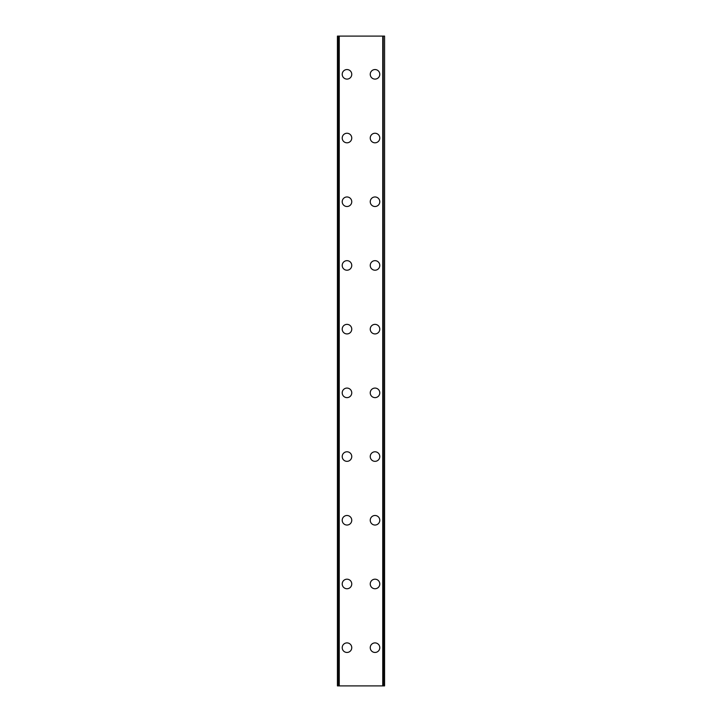 <?xml version="1.0" encoding="UTF-8"?>
<svg xmlns="http://www.w3.org/2000/svg" width="722" height="722" viewBox="0 0 722 722"><rect width="100%" height="100%" fill="white"/><g stroke="black" fill="none" stroke-linecap="round" stroke-linejoin="round"><path stroke-width="1.08" d="M342.21 647.679A4.774 4.774 0 0 1 346.984 642.896A4.774 4.774 0 0 1 351.758 647.679A4.774 4.774 0 0 1 346.984 652.453A4.774 4.774 0 0 1 342.21 647.679M342.21 583.972A4.774 4.774 0 0 1 346.984 579.188A4.774 4.774 0 0 1 351.758 583.972A4.774 4.774 0 0 1 346.984 588.746A4.774 4.774 0 0 1 342.21 583.972M342.21 520.264A4.774 4.774 0 0 1 346.984 515.49A4.774 4.774 0 0 1 351.758 520.264A4.774 4.774 0 0 1 346.984 525.038A4.774 4.774 0 0 1 342.21 520.264M342.21 456.557A4.774 4.774 0 0 1 346.984 451.782A4.774 4.774 0 0 1 351.758 456.557A4.774 4.774 0 0 1 346.984 461.34A4.774 4.774 0 0 1 342.21 456.557M342.21 392.849A4.774 4.774 0 0 1 346.984 388.075A4.774 4.774 0 0 1 351.758 392.849A4.774 4.774 0 0 1 346.984 397.632A4.774 4.774 0 0 1 342.21 392.849M342.21 329.151A4.774 4.774 0 0 1 346.984 324.368A4.774 4.774 0 0 1 351.758 329.151A4.774 4.774 0 0 1 346.984 333.925A4.774 4.774 0 0 1 342.21 329.151M342.21 265.443A4.774 4.774 0 0 1 346.984 260.66A4.774 4.774 0 0 1 351.758 265.443A4.774 4.774 0 0 1 346.984 270.218A4.774 4.774 0 0 1 342.21 265.443M342.21 201.736A4.774 4.774 0 0 1 346.984 196.962A4.774 4.774 0 0 1 351.758 201.736A4.774 4.774 0 0 1 346.984 206.51A4.774 4.774 0 0 1 342.21 201.736M342.21 138.028A4.774 4.774 0 0 1 346.984 133.254A4.774 4.774 0 0 1 351.758 138.028A4.774 4.774 0 0 1 346.984 142.812A4.774 4.774 0 0 1 342.21 138.028M342.21 74.321A4.774 4.774 0 0 1 346.984 69.547A4.774 4.774 0 0 1 351.758 74.321A4.774 4.774 0 0 1 346.984 79.104A4.774 4.774 0 0 1 342.21 74.321M370.242 647.679A4.774 4.774 0 0 1 375.016 642.896A4.774 4.774 0 0 1 379.79 647.679A4.774 4.774 0 0 1 375.016 652.453A4.774 4.774 0 0 1 370.242 647.679M370.242 583.972A4.774 4.774 0 0 1 375.016 579.188A4.774 4.774 0 0 1 379.79 583.972A4.774 4.774 0 0 1 375.016 588.746A4.774 4.774 0 0 1 370.242 583.972M370.242 520.264A4.774 4.774 0 0 1 375.016 515.49A4.774 4.774 0 0 1 379.79 520.264A4.774 4.774 0 0 1 375.016 525.038A4.774 4.774 0 0 1 370.242 520.264M370.242 456.557A4.774 4.774 0 0 1 375.016 451.782A4.774 4.774 0 0 1 379.79 456.557A4.774 4.774 0 0 1 375.016 461.34A4.774 4.774 0 0 1 370.242 456.557M370.242 392.849A4.774 4.774 0 0 1 375.016 388.075A4.774 4.774 0 0 1 379.79 392.849A4.774 4.774 0 0 1 375.016 397.632A4.774 4.774 0 0 1 370.242 392.849M370.242 329.151A4.774 4.774 0 0 1 375.016 324.368A4.774 4.774 0 0 1 379.79 329.151A4.774 4.774 0 0 1 375.016 333.925A4.774 4.774 0 0 1 370.242 329.151M370.242 265.443A4.774 4.774 0 0 1 375.016 260.66A4.774 4.774 0 0 1 379.79 265.443A4.774 4.774 0 0 1 375.016 270.218A4.774 4.774 0 0 1 370.242 265.443M370.242 201.736A4.774 4.774 0 0 1 375.016 196.962A4.774 4.774 0 0 1 379.79 201.736A4.774 4.774 0 0 1 375.016 206.51A4.774 4.774 0 0 1 370.242 201.736M370.242 138.028A4.774 4.774 0 0 1 375.016 133.254A4.774 4.774 0 0 1 379.79 138.028A4.774 4.774 0 0 1 375.016 142.812A4.774 4.774 0 0 1 370.242 138.028M370.242 74.321A4.774 4.774 0 0 1 375.016 69.547A4.774 4.774 0 0 1 379.79 74.321A4.774 4.774 0 0 1 375.016 79.104A4.774 4.774 0 0 1 370.242 74.321M384.284 36.1L337.427 36.1L337.427 685.9L384.573 685.9L384.573 36.1L384.284 685.9M337.427 36.1L337.427 685.9L337.427 36.1M339.259 36.1L339.259 685.9M382.741 36.1L382.741 685.9M384.573 36.1L384.573 685.9L384.573 36.1M337.715 36.1L337.715 685.9M338.798 36.1L338.798 685.9M338.907 36.1L338.907 685.9M383.093 36.1L383.093 685.9M383.202 36.1L383.202 685.9"/></g></svg>
